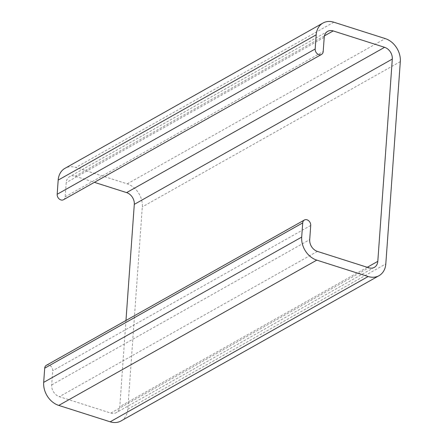 <?xml version="1.0" encoding="UTF-8"?>
<svg xmlns="http://www.w3.org/2000/svg" width="444" height="444" viewBox="0 0 444 444"><rect width="100%" height="100%" fill="white"/><g stroke="black" fill="none" stroke-linecap="round" stroke-linejoin="round"><path stroke-width="0.33" stroke-dasharray="2.22 1.67" d="M121.012 420.962A19.497 15.296 60.6 0 0 127.805 409.185L142.302 206.91A19.497 15.296 60.6 0 0 127.223 183.872L75.819 167.482A19.497 15.296 60.6 0 0 64.974 168.32M63.514 199.722A4.773 3.746 60.6 0 0 65.179 196.836L66.195 182.651A9.946 7.803 -119.4 0 1 69.658 176.64A9.946 7.803 -119.4 0 1 75.191 176.213L94.394 182.334M125.968 320.479L119.791 406.632A9.946 7.803 -119.4 0 1 116.328 412.643A9.946 7.803 -119.4 0 1 110.795 413.07L59.391 396.681A9.946 7.803 -119.4 0 1 51.698 384.926L52.714 370.74A4.773 3.746 60.6 0 0 50.677 366.039A4.773 3.746 60.6 0 0 46.365 365.301M127.223 183.872L385.237 38.584M400.316 61.627L142.302 206.91M333.833 22.2L75.819 167.482M65.179 196.836L323.193 51.554M324.209 37.368L66.195 182.651M75.191 176.213L324.436 35.87M367.255 267.294L119.791 406.632M110.795 413.07L368.809 267.788M317.399 251.398L59.391 396.681M51.698 384.926L309.707 239.643M310.728 225.458L52.714 370.74M127.805 409.185L385.814 263.903M327.672 31.358L69.658 176.64M374.342 267.36L116.328 412.643"/><path stroke-width="0.67" d="M385.237 38.584A19.497 15.296 -119.4 0 1 400.316 61.627L385.814 263.903A19.497 15.296 -119.4 0 1 379.026 275.68A19.497 15.296 -119.4 0 1 368.181 276.518L316.777 260.129A19.497 15.296 -119.4 0 1 301.698 237.09L302.714 222.905A4.773 3.746 -119.4 0 1 304.379 220.019A4.773 3.746 -119.4 0 1 308.691 220.757A4.773 3.746 -119.4 0 1 310.728 225.458L309.707 239.643A9.946 7.803 60.6 0 0 317.399 251.398L368.809 267.788A9.946 7.803 60.6 0 0 374.342 267.36A9.946 7.803 60.6 0 0 377.805 261.35L392.302 59.074A9.946 7.803 60.6 0 0 384.609 47.319L333.205 30.93A9.946 7.803 60.6 0 0 327.672 31.358A9.946 7.803 60.6 0 0 324.209 37.368L323.193 51.554A4.773 3.746 -119.4 0 1 321.528 54.44A4.773 3.746 -119.4 0 1 317.21 53.696A4.773 3.746 -119.4 0 1 315.179 49.001L316.195 34.815A19.497 15.296 -119.4 0 1 322.988 23.038A19.497 15.296 -119.4 0 1 333.833 22.2L385.237 38.584M322.988 23.038L64.974 168.32A19.497 15.296 60.6 0 0 58.186 180.098L57.165 194.283A4.773 3.746 60.6 0 0 59.202 198.979A4.773 3.746 60.6 0 0 63.514 199.722L321.528 54.44M94.394 182.334L126.601 192.602A9.946 7.803 -119.4 0 1 134.293 204.357L125.968 320.479M304.379 220.019L46.365 365.301A4.773 3.746 60.6 0 0 44.7 368.187L43.684 382.373A19.497 15.296 60.6 0 0 58.763 405.416L110.168 421.8A19.497 15.296 60.6 0 0 121.012 420.962L379.026 275.68M58.186 180.098L316.195 34.815M315.179 49.001L57.165 194.283M324.436 35.87L333.205 30.93M384.609 47.319L126.601 192.602M134.293 204.357L392.302 59.074M377.805 261.35L367.255 267.294M44.7 368.187L302.714 222.905M301.698 237.09L43.684 382.373M58.763 405.416L316.777 260.129M368.181 276.518L110.168 421.8"/></g></svg>
